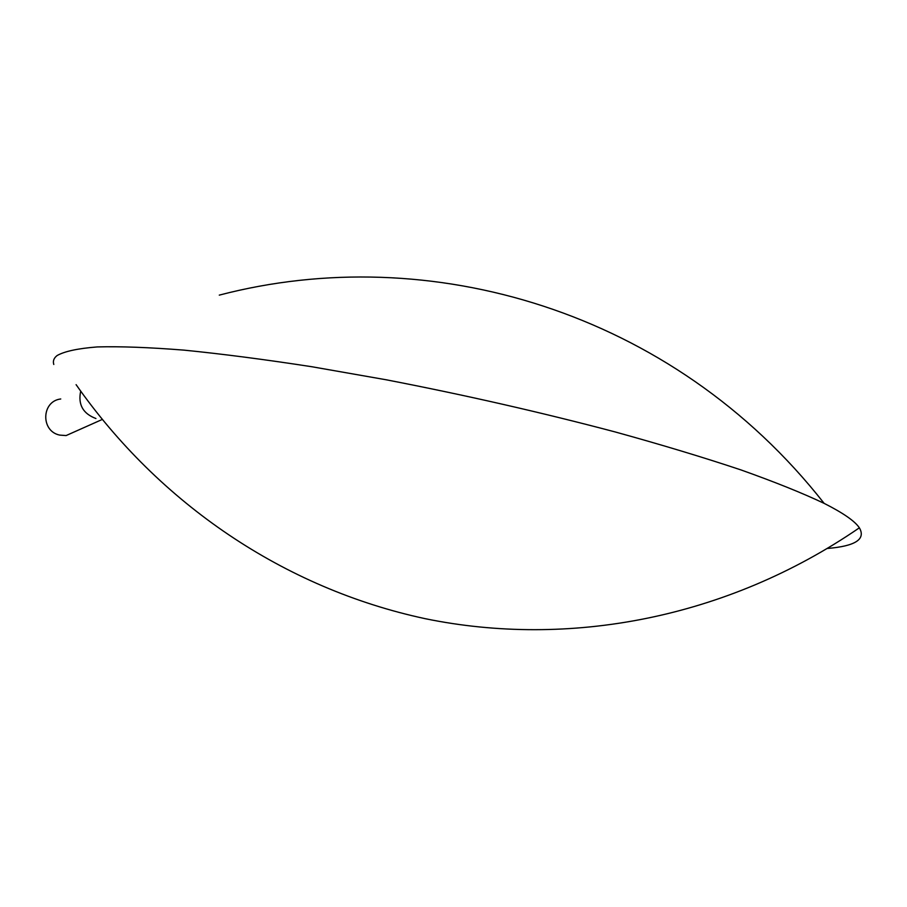 <?xml version="1.0" encoding="UTF-8"?>
<svg xmlns="http://www.w3.org/2000/svg" width="907" height="907" viewBox="0 0 907 907"><rect width="100%" height="100%" fill="white"/><g stroke="black" fill="none" stroke-linecap="round" stroke-linejoin="round"><path stroke-width="1.36" d="M827.524 548.452C855.38 546.127 865.992 539.246 859.371 527.817C854.927 521.14 843.17 512.988 824.134 503.362C802.502 493.102 774.759 481.946 740.883 469.894C703.707 457.479 661.827 444.838 615.229 431.959C541.422 412.436 465.098 395.044 386.257 379.795L311.815 366.734C264.697 359.467 222.113 353.934 184.042 350.136C149.179 347.381 120.268 346.304 97.31 346.928C77.911 348.447 64.499 351.326 57.073 355.567C53.819 358.118 52.731 361.088 53.796 364.478M60.758 398.978C41.382 401.143 40.509 431.313 59.737 435.099L66.109 435.564L76.925 430.746M80.689 391.178C77.877 404.545 82.956 413.649 95.927 418.512M76.097 384.659C159.167 503.147 283.551 588.45 425.655 618.778C567.759 647.813 726.088 619.311 859.371 527.817M824.134 503.362C672.291 309.99 428.977 240.253 219.279 295.126M102.208 419.476L66.109 435.564"/></g></svg>
